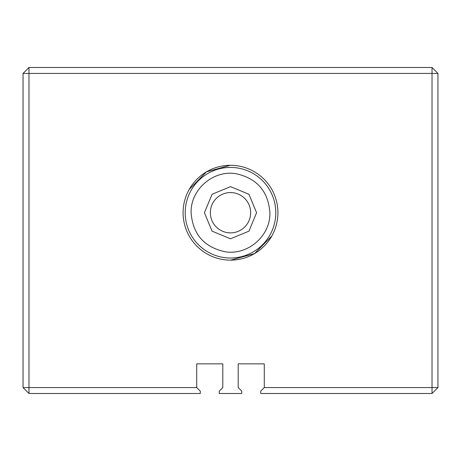 <?xml version="1.0" encoding="UTF-8"?>
<svg xmlns="http://www.w3.org/2000/svg" width="461" height="461" viewBox="0 0 461 461"><rect width="100%" height="100%" fill="white"/><g stroke="black" fill="none" stroke-linecap="round" stroke-linejoin="round"><path stroke-width="0.69" d="M200.27 393.498L28.98 393.498L28.98 387.568L196.714 387.568L200.27 391.124L200.27 393.498M23.05 387.568L23.05 73.432L28.98 67.502L432.02 67.502L432.02 73.432L437.95 73.432L437.95 387.568L432.02 387.568L432.02 393.498L260.73 393.498L260.73 391.124L264.286 387.568L432.02 387.568L432.02 73.432L28.98 73.432L28.98 387.568L23.05 387.568L28.98 393.498M264.286 387.568L264.286 363.862L238.204 363.862L238.204 387.568L241.76 391.124L241.76 393.498L219.24 393.498L219.24 391.124L222.796 387.568L222.796 363.862L196.714 363.862L196.714 387.568M277.92 212.567L277.914 212.994M271.806 236.009L254.524 253.602L230.742 260.137M207.692 254.288L207.208 254.023M190.099 237.548L189.73 236.937M183.08 212.867L183.086 212.446M189.194 189.431L206.476 171.838L230.258 165.303M253.308 171.146L253.792 171.417M270.901 187.892L271.27 188.503M23.05 73.432L28.98 73.432L28.98 67.502M277.92 212.717A47.42 47.42 0 0 1 230.5 260.137A47.42 47.42 0 0 1 183.08 212.717A47.42 47.42 0 0 1 230.5 165.303A47.42 47.42 0 0 1 277.92 212.717A47.42 47.42 0 0 1 230.5 260.137A47.42 47.42 0 0 1 183.08 212.717A47.42 47.42 0 0 1 230.5 165.303A47.42 47.42 0 0 1 277.92 212.717M432.02 393.498L437.95 387.568M437.95 73.432L432.02 67.502M256.581 212.717L248.94 231.157L230.5 238.798L212.06 231.157L204.419 212.717L212.06 194.277L230.5 186.642L248.94 194.277L256.581 212.717M210.349 212.717A20.151 20.151 0 0 0 230.5 232.868A20.151 20.151 0 0 0 250.651 212.717A20.151 20.151 0 0 0 230.5 192.565A20.151 20.151 0 0 0 210.349 212.717M269.892 212.717C268.279 191.419 257.054 178.43 236.216 173.739C213.385 169.654 190.376 189.534 191.108 212.717C192.721 234.015 203.946 247.01 224.784 251.694C247.615 255.78 270.624 235.899 269.892 212.717M275.799 212.717A45.299 45.299 0 0 0 230.5 167.424A45.299 45.299 0 0 0 185.201 212.717A45.299 45.299 0 0 0 230.5 258.016A45.299 45.299 0 0 0 275.799 212.717"/></g></svg>
